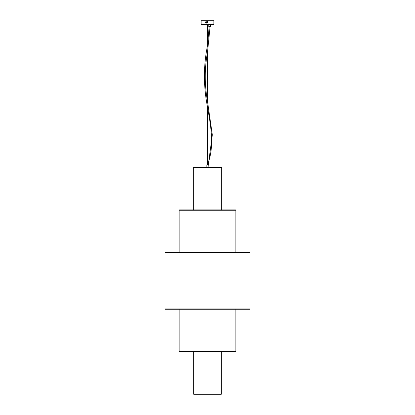 <?xml version="1.0" encoding="UTF-8"?>
<svg xmlns="http://www.w3.org/2000/svg" width="415" height="415" viewBox="0 0 415 415"><rect width="100%" height="100%" fill="white"/><g stroke="black" fill="none" stroke-linecap="round" stroke-linejoin="round"><path stroke-width="0.62" d="M207.075 21.601L206.649 22.026L207.075 21.601L207.075 20.75L207.448 20.75L207.365 22.877M207.925 21.035L207.448 21.035L207.5 22.877L206.712 22.877M210.478 26.56L208.776 26.56L210.478 26.56L210.478 24.433M208.351 24.573L206.649 24.573L208.351 24.433M207.925 20.75L201.125 20.75L201.125 24.433L213.875 24.433L213.875 20.75L207.925 20.75L207.925 22.452L207.427 22.872M207.5 101.519L207.396 52.855C204.554 68.6 204.554 84.572 207.396 100.778M210.083 26.7L207.578 51.486M208.138 167.401L208.138 164.994L207.5 164.994L207.604 107.646C211.069 127.389 214.545 146.666 207.604 164.553M209.165 26.7L207.5 45.484L207.604 24.718M207.396 24.718L207.396 46.174C203.433 65.902 203.433 85.978 207.396 106.406L207.396 164.994M207.604 51.341L207.604 102.095L212.335 134.896L208.138 166.254M207.5 52.01L207.396 52.855L207.5 52.01M207.925 22.452L207.5 22.877M193.686 167.401L221.314 167.401L221.667 167.753L193.333 167.753L193.686 167.401L221.314 167.401M207.5 164.994L206.862 164.994L206.862 167.401M235.487 209.907L179.513 209.907L235.487 209.907L235.839 210.265L179.161 210.265L179.513 209.907L193.333 209.907L193.333 167.753M207.573 22.872L207.552 21.035M206.115 23.193L206.099 23.193A0.742 0.726 -90 0 0 206.468 21.798A0.742 0.726 -90 0 0 205.466 22.088A0.742 0.726 -90 0 0 206.099 23.193A0.742 0.726 -90 0 0 206.452 21.798A0.742 0.726 -90 0 0 206.099 21.705L206.115 21.705M205.695 22.27A0.373 0.363 -90 0 0 205.835 22.773A0.373 0.363 -90 0 0 206.328 22.633A0.373 0.363 -90 0 0 206.188 22.125A0.373 0.363 -90 0 0 205.695 22.27M206.006 22.125L206.291 22.607L206.016 22.778L205.731 22.291L206.006 22.125M250.006 308.879L249.654 309.237L165.346 309.237L164.994 308.879L250.006 308.879L250.006 252.771L249.654 252.419L165.346 252.419L165.699 252.771M164.994 308.879L164.994 252.771L250.006 252.771M179.871 351.386L179.513 351.744L179.161 351.386L235.839 351.386L235.839 309.237M193.333 351.744L193.333 393.897L221.667 393.897L221.314 394.25L193.686 394.25L194.038 393.897M207.075 21.139L207.365 21.139M207.573 21.139L207.925 21.139M208.776 26.56L208.776 24.433M221.667 209.907L221.667 167.753M235.839 252.419L235.839 210.265M179.161 252.419L179.161 210.265M164.994 252.771L165.346 252.419M179.513 351.744L235.487 351.744L235.839 351.386M179.161 351.386L179.161 309.237M193.333 393.897L193.686 394.25M211.002 394.25L203.998 394.25M220.962 393.897L221.314 394.25M221.667 393.897L221.667 351.744"/></g></svg>
